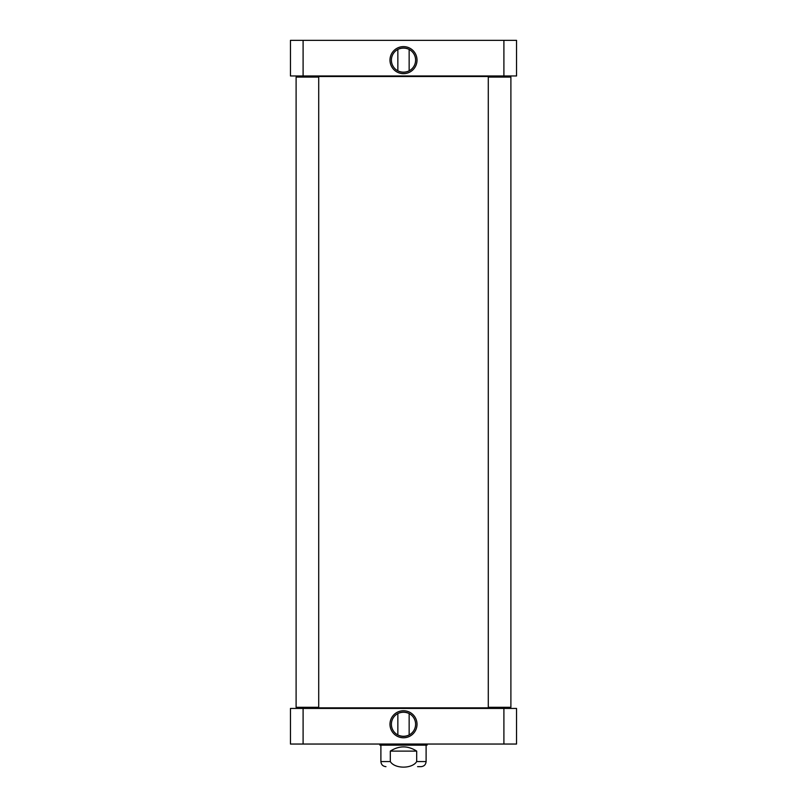<?xml version="1.0" encoding="UTF-8"?>
<svg xmlns="http://www.w3.org/2000/svg" width="807" height="807" viewBox="0 0 807 807"><rect width="100%" height="100%" fill="white"/><g stroke="black" fill="none" stroke-linecap="round" stroke-linejoin="round"><path stroke-width="1.21" d="M398.285 49.207C401.765 47.754 405.235 47.754 408.715 49.207M397.851 70.834L397.851 49.429M408.715 71.056C405.235 72.509 401.765 72.509 398.285 71.056C401.765 72.509 405.235 72.509 408.715 71.056M303.099 40.35L290.459 40.35L290.459 75.959L503.901 75.959L503.901 40.35L303.099 40.35L303.099 75.959M503.901 75.959L516.541 75.959L516.541 40.35L503.901 40.35M415.605 60.132A12.105 12.105 0 0 1 397.447 70.612A12.105 12.105 0 0 1 397.447 49.651A12.105 12.105 0 0 1 415.605 60.132M417.017 60.132A13.517 13.517 0 0 0 396.741 48.43A13.517 13.517 0 0 0 396.741 71.843A13.517 13.517 0 0 0 417.017 60.132M390.316 751.105C399.102 745.507 407.898 745.507 416.684 751.105L416.684 761.566C412.256 768.98 394.744 768.98 390.316 761.566L390.316 751.105L416.684 751.105M417.592 766.65L421.022 766.65C424.109 766.347 425.803 764.653 426.106 761.566L426.106 745.174L380.894 745.174L379.895 745.123L379.623 744.044M397.851 713.559L397.851 734.965M398.285 713.338C401.765 711.885 405.235 711.885 408.715 713.338C405.235 711.885 401.765 711.885 398.285 713.338M408.715 735.177C405.235 736.63 401.765 736.63 398.285 735.177M290.459 744.044L516.541 744.044L516.541 708.435L290.459 708.435L290.459 744.044M391.395 724.262A12.105 12.105 0 0 1 409.553 713.781A12.105 12.105 0 0 1 409.553 734.743A12.105 12.105 0 0 1 391.395 724.262M389.983 724.262A13.517 13.517 0 0 0 410.259 735.964A13.517 13.517 0 0 0 410.259 712.551A13.517 13.517 0 0 0 389.983 724.262M303.099 708.435L303.099 744.044M503.901 708.435L503.901 744.044M426.106 745.174L379.895 745.123M427.105 745.123L427.377 744.044M310.806 75.959L310.241 76.524M510.327 707.87L510.892 707.305L510.327 707.87L296.673 707.87L296.108 707.305L296.108 77.089L296.673 76.524L510.327 76.524L510.892 77.089L488.285 77.089L488.285 707.305L510.892 707.305L510.892 77.089M310.806 708.435L310.241 707.87M488.85 707.87L488.285 707.305M488.85 76.524L488.285 77.089M296.108 707.305L318.715 707.305L318.715 77.089L296.108 77.089M416.684 761.566L426.106 761.566M380.894 745.123L380.894 761.566L390.316 761.566M409.149 70.834L409.149 49.429M380.894 761.566C381.197 764.653 382.891 766.347 385.978 766.65M409.149 713.559L409.149 734.965M496.194 75.959L496.759 76.524M496.194 708.435L496.759 707.87M318.15 707.87L318.715 707.305M318.15 76.524L318.715 77.089"/></g></svg>

